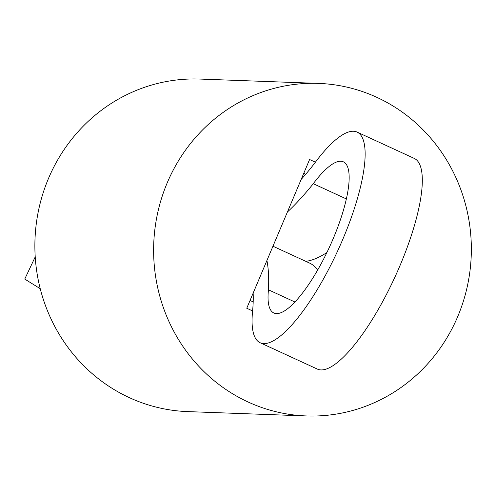 <?xml version="1.0" encoding="UTF-8"?>
<svg xmlns="http://www.w3.org/2000/svg" width="495" height="495" viewBox="0 0 495 495"><rect width="100%" height="100%" fill="white"/><g stroke="black" fill="none" stroke-linecap="round" stroke-linejoin="round"><path stroke-width="0.74" d="M287.409 212.015A235.422 65.049 -65.3 0 0 313.286 183.707A83.191 22.987 114.7 0 1 343.406 161.846A83.191 22.987 114.7 0 1 333.333 238.318A83.191 22.987 114.7 0 1 273.822 312.976A83.191 22.987 114.7 0 1 268.463 289.816L294.902 301.993M301.183 179.407A172.829 47.755 -65.3 0 0 315.123 162.564A115.941 32.033 114.7 0 1 357.105 132.097A115.941 32.033 114.7 0 1 343.072 238.677A115.941 32.033 114.7 0 1 260.123 342.732A115.941 32.033 114.7 0 1 252.654 310.452A172.829 47.755 -65.3 0 0 253.149 293.114M357.105 132.097L414.29 158.425A115.941 32.033 114.7 0 1 400.251 265.004A115.941 32.033 114.7 0 1 317.307 369.06L260.123 342.732M248.131 402.014A166.382 158.858 92.1 0 0 306.399 415.942A166.382 158.858 92.1 0 0 467.249 286.679A166.382 158.858 92.1 0 0 376.831 97.336A166.382 158.858 92.1 0 0 318.57 83.401A166.382 158.858 92.1 0 0 157.719 212.671A166.382 158.858 92.1 0 0 248.131 402.014M318.57 83.401L199.825 79.058A166.382 158.858 92.1 0 0 38.975 208.321A166.382 158.858 92.1 0 0 129.387 397.664A166.382 158.858 92.1 0 0 187.654 411.599L306.399 415.942M305.762 261.323A235.422 65.049 -65.3 0 0 326.886 252.537M317.629 270.066A235.422 65.049 -65.3 0 0 309.505 263.049L272.955 246.219M253.186 301.919L250.043 300.471M305.731 174.234L303.751 173.318M315.408 162.187L309.585 159.508L246.758 308.243L252.605 310.94M40.225 288.69L24.75 279.075L35.219 256.893M268.463 289.816A235.422 65.049 -65.3 0 0 266.923 260.512M313.286 183.707L346.376 198.947"/></g></svg>
